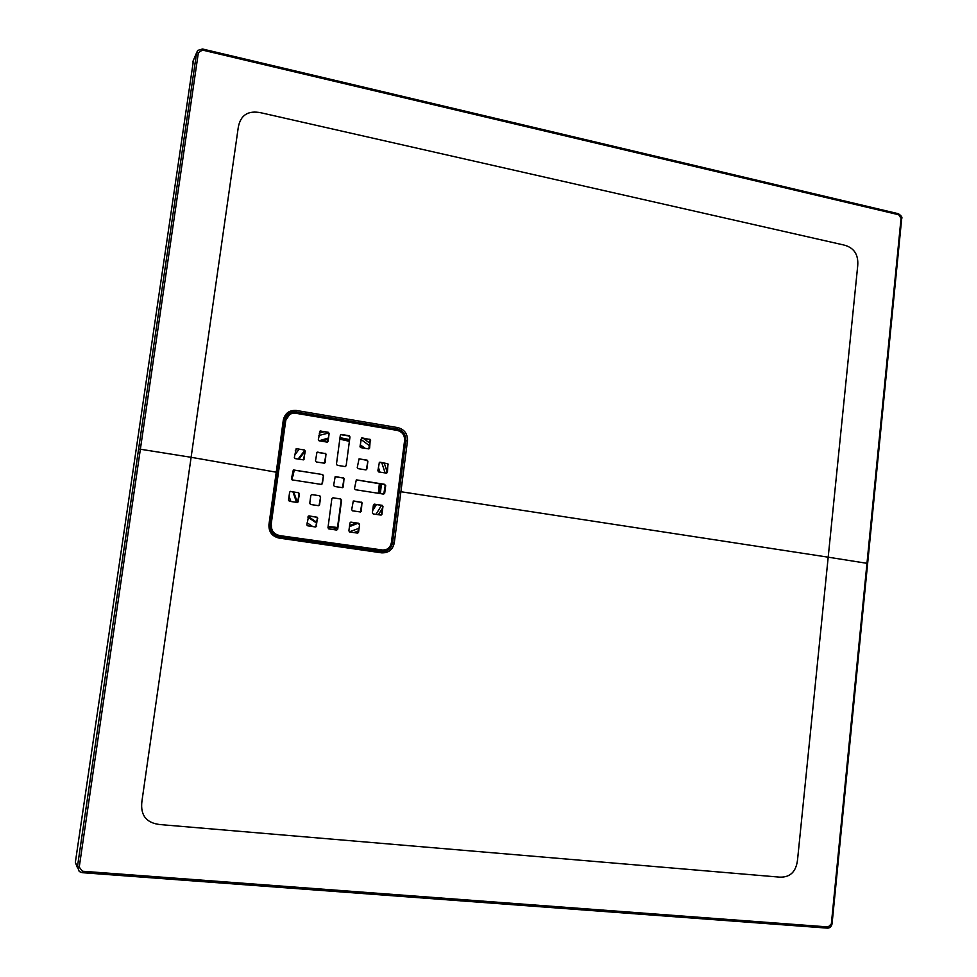 <?xml version="1.0" encoding="UTF-8"?>
<svg xmlns="http://www.w3.org/2000/svg" width="977" height="977" viewBox="0 0 977 977"><rect width="100%" height="100%" fill="white"/><g stroke="black" fill="none" stroke-linecap="round" stroke-linejoin="round"><path stroke-width="1.47" d="M336.735 530.071L337.712 529.216L336.613 530.059L328.809 528.911L327.967 527.788L331.862 498.636L332.962 497.794L340.741 498.991L341.144 500.248L340.301 499.125M337.273 529.314L341.144 500.248M349.534 437.085L348.704 435.95L349.986 436.878L346.151 465.736L345.052 466.566L337.297 465.333L336.454 464.185L340.326 435.278L341.425 434.46L340.655 434.667M348.704 435.95L340.973 434.667M345.308 466.579L345.711 465.907M297.545 502.483L299.109 493.825L298.254 492.677L290.071 491.468M386.513 473.173L387.93 464.734L387.1 463.611L379.284 462.365M360.366 511.997L361.893 503.424L361.063 502.3L353.185 501.103M365.996 469.888L366.863 469.058L365.777 469.876L358.083 468.642L357.252 467.519L359.047 458.885L367.059 460.118L367.889 461.254L366.863 469.058M367.889 461.254L366.399 469.216M367.425 461.425L367.059 460.118M359.377 458.872L366.595 460.289M324.449 463.232L325.903 454.72L325.06 453.572L316.914 452.314M383.851 550.198L278.787 535.481C273.413 534.163 270.837 530.731 271.044 525.186L285.357 420.892L289.668 414.492M368.793 448.919L370.173 440.505L369.343 439.381L361.405 438.099M327.332 442.092L328.101 441.274L327.002 442.092L319.198 440.81L318.343 439.674L320.114 431.004L328.321 432.286L329.151 433.422L328.101 441.274M329.151 433.422L327.674 441.47M328.724 433.629L328.321 432.286M320.517 430.991L327.893 432.493M380.969 515.111L381.946 514.268L381.103 515.111L373.214 513.939L372.384 512.815L373.409 504.987L374.228 504.156L382.141 505.329L382.972 506.452L381.946 514.268M382.972 506.452L381.457 514.378M382.483 506.575L382.141 505.329M374.484 504.156L381.653 505.451M311.944 494.582L319.784 495.779L320.627 496.914L319.564 504.828L318.453 505.671L310.613 504.486L309.758 503.338L310.833 495.412L311.651 494.582L319.784 495.779M318.661 505.683L319.564 504.828M320.627 496.914L319.149 504.95M320.212 497.049L319.369 495.913M303.444 459.849L295.201 458.604L294.346 457.456L296.165 448.724L304.433 449.982L305.276 451.13L303.444 459.849L304.201 459.031M305.276 451.13L303.798 459.214M304.873 451.313L304.03 450.177M315.754 526.982L317.354 518.311L316.511 517.175L308.463 515.99M359.585 524.405L358.547 532.282L357.667 533.124L349.717 531.989L348.887 530.853L349.925 522.976L350.792 522.121L358.754 523.281L359.585 524.405L358.547 532.282M359.121 524.515L358.754 523.281M351.024 522.133L358.29 523.391M357.545 533.124L358.083 532.367M383.741 494.118L385.207 485.63L384.376 484.507L385.207 485.63M384.193 493.409L383.595 494.106L355.31 489.709L354.468 488.573L356.3 479.902L384.376 484.507M342.463 487.682L343.953 479.133L343.11 478.009L335.111 476.776M293.65 469.986L322.642 474.553L323.485 475.689L322.422 483.591L321.311 484.421L292.294 479.915L291.439 478.767L293.295 469.998L322.642 474.553M321.567 484.421L322.422 483.591M323.485 475.689L321.995 483.737M323.057 475.848L322.215 474.712M332.962 497.794L340.741 498.991M337.712 529.216L341.584 500.126M349.155 435.742L341.425 434.46M349.986 436.878L346.151 465.736M298.254 492.677L290.352 491.468M298.657 492.542L299.109 493.825M298.034 501.763L299.499 493.69M298.425 501.628L297.301 502.471L289.387 501.274L288.533 500.126L289.619 492.176L290.743 491.333M379.381 462.304L377.879 470.816L378.697 471.94L386.636 473.161L387.405 472.343L387.93 464.734M387.1 463.611L379.98 462.206M387.6 463.44L388.419 464.563M353.283 501.054L351.683 509.689L352.514 510.812L360.489 511.985L361.331 511.142L361.893 503.424M361.063 502.3L353.821 500.993M361.527 502.166L362.357 503.302M316.951 452.29L315.498 460.839L316.34 461.974L324.498 463.22L325.268 462.402L325.903 454.72M325.06 453.572L317.672 452.131M325.475 453.389L326.318 454.537M271.044 525.186L285.736 420.66C286.383 417.081 288.41 414.7 291.818 413.515L295.836 413.283L397.224 430.393C402.316 431.785 404.771 435.156 404.6 440.517L391.398 542.589C390.482 547.12 387.784 549.672 383.302 550.234L278.787 535.481M271.411 525.089C271.203 530.633 273.792 534.065 279.153 535.396M361.466 438.05L360.024 446.513L360.855 447.649L368.879 448.907L369.624 448.089L370.173 440.505M369.343 439.381L362.149 437.904M369.819 439.174L370.649 440.309M296.544 448.712L304.433 449.982M316.292 526.224L317.354 518.311M316.707 526.127L315.595 526.982L307.731 525.821L306.876 524.686L308.659 516.003M316.511 517.175L309.074 515.893M316.927 517.053L317.781 518.201M384.682 493.275L385.695 485.484M356.605 479.902L384.865 484.36M335.172 476.739L333.633 485.325L334.476 486.461L342.548 487.67L343.354 486.839L343.953 479.133M343.11 478.009L335.795 476.629M343.55 477.851L344.392 478.986M399.227 491.59L400.9 491.724L394.281 542.931C392.705 549.807 388.467 553.116 381.567 552.835L278.995 538.071C272.021 536.324 268.663 531.842 268.944 524.625L270.055 524.979L284.392 420.452L270.055 524.893C269.664 529.485 271.411 533.015 275.306 535.469L278.946 536.727L381.445 551.468C387.49 551.7 391.215 548.805 392.595 542.785L405.785 440.737C405.98 434.618 403.159 430.747 397.334 429.135L295.994 411.989C292.294 411.488 289.204 412.587 286.725 415.286L284.392 420.452L283.293 420.098C284.966 413.198 289.339 409.986 296.422 410.474L397.834 427.621C404.478 429.453 407.69 433.861 407.47 440.847L400.9 491.724L828.191 557.183L857.708 265.866C858.612 254.557 854.008 247.608 843.884 245.019L261.042 112.795C247.975 110.145 240.366 115.139 238.217 127.767L191.113 457.297L276.247 472.196L283.293 420.098M77.134 867.039L75.351 862.386L193.544 59.939M867.466 563.399L828.191 557.183L797.55 859.772C796.096 871.948 789.966 877.725 779.194 877.102L160.265 824.588C146.379 823.086 140.261 815.368 141.909 801.421L191.113 457.297L140.37 449.225L79.235 867.161L82.508 871.24L828.203 926.941L831.354 923.9L901.05 218.335L898.681 214.732L202.434 50.071L198.38 52.636L140.37 449.225L138.587 449.127L196.609 52.758L192.652 62.015M268.944 524.625L276.247 472.196L277.248 472.489M270.055 524.979L284.38 420.623L288.227 414.053L291.439 412.502L295.762 412.282L397.077 429.404C402.793 430.979 405.565 434.789 405.382 440.81L407.47 440.847M396.76 430.307L397.834 427.621M404.563 440.786L405.382 440.81L392.192 542.797C390.837 548.72 387.185 551.565 381.238 551.333L381.567 552.835M394.281 542.931L391.374 542.736M381.152 550.393L381.238 551.333L275.306 535.469C270.58 531.5 268.834 527.971 270.043 524.881L284.38 420.428L286.688 415.31L284.38 420.623L285.199 420.855L270.885 525.162C270.678 530.804 273.304 534.297 278.763 535.652L381.152 550.393L386.465 549.453M278.995 538.071L278.763 535.652M321.018 441.115L327.954 439.394M339.801 439.149L348.984 441.25M360.061 446.941L361.099 447.686M379.332 483.7L378.38 493.287M374.472 504.352L373.177 506.684M355.823 523.013L349.571 525.602M295.481 413.222L296.422 410.474M75.351 862.386L77.439 866.807L138.587 449.127M202.52 49.094L898.351 213.719L202.495 48.997L197.708 50.425L196.609 52.758L198.38 52.636M831.879 923.753L832.062 923.876C831.366 926.66 829.827 928.077 827.47 928.138L82.19 872.644L82.508 871.24M292.477 413.344C288.435 414.236 286.005 416.739 285.199 420.855M293.015 476.043L294.187 470.303L293.015 476.043M293.686 491.981L297.411 502.483L293.698 491.981M308.085 516.357L316.817 522.377L308.085 516.345M328.138 526.505L337.517 527.482L328.138 526.493M349.571 525.687L356.214 523.074M372.97 508.321L375.241 504.474M379.271 493.434L380.309 483.859M378.734 471.952L378.026 469.607M362.931 447.991L360.11 445.939M349.07 440.578L339.874 438.661M327.991 439.125L324.73 440.041M304.848 451.496L298.938 459.202L304.848 451.496M385.133 472.966L381.775 462.744M369.489 445.72L360.965 439.418M328.614 433.006L318.917 435.486M298.974 449.359L294.651 455.221M289.058 496.255L290.89 501.506M307.132 522.805L312.738 526.554M349.314 531.83L358.596 528.484M375.986 514.366L381.457 505.414M291.94 479.78L293.442 470.181M298.095 459.068L304.641 450.519M319.052 440.774L328.125 438.123M340.008 437.647L349.216 439.516M360.269 444.743L365.093 448.345M378.355 467.153L379.943 472.135M381.421 484.03L380.358 493.593M376.365 504.645L372.677 510.568M357.851 523.318L349.436 526.688M337.407 528.337L328.028 527.311M316.707 523.183L307.889 517.163M296.581 502.361L292.941 491.871M382.215 508.638L378.368 514.72M358.278 530.926L353.967 532.612M308.024 525.87L306.9 525.052M295.262 450.788L296.666 448.98M319.223 433.165L323.802 431.81M363.346 438.38L369.819 443.167M384.279 463.147L387.026 471.671M270.055 524.991L270.885 525.162M79.259 871.533L82.166 872.669L79.247 871.521L77.439 866.807L79.235 867.161M898.681 214.732L898.351 213.719C901.417 215.783 902.528 217.444 901.686 218.677L832.062 923.876L831.354 923.9M202.434 50.071L202.495 48.997L197.696 50.425M82.166 872.669L827.47 928.138L828.203 926.941M272.803 533.503L275.209 535.384"/></g></svg>
